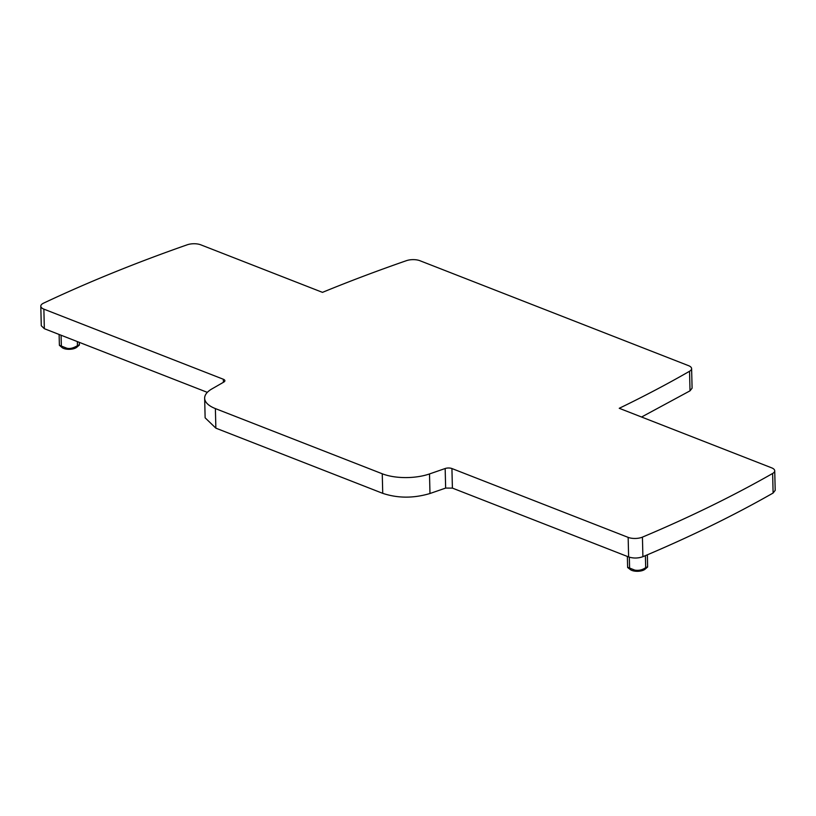 <?xml version="1.0" encoding="UTF-8"?>
<svg xmlns="http://www.w3.org/2000/svg" width="816" height="816" viewBox="0 0 816 816"><rect width="100%" height="100%" fill="white"/><g stroke="black" fill="none" stroke-linecap="round" stroke-linejoin="round"><path stroke-width="1.22" d="M79.325 342.353L79.387 344.801L77.449 345.668C73.073 348.269 69.431 349.085 66.524 348.116L59.384 345.28L62.169 347.636A8.201 3.427 -1.4 0 0 67.177 349.228A8.201 3.427 -1.4 0 0 76.735 347.279L79.387 345.035L79.336 342.363M204.653 398.259A35.894 14.994 178.6 0 0 215.383 408.592L215.863 428.155L205.132 417.823L204.653 398.259A35.894 14.994 178.6 0 1 211.885 388.926L223.849 382.051A5.131 2.142 178.6 0 0 224.879 380.715A5.131 2.142 178.6 0 0 223.339 379.246L223.421 382.296M44.339 328.695L43.87 309.131A10.261 4.284 178.6 0 1 40.8 306.173L41.279 325.737L44.339 328.695L207.335 392.363M40.8 306.173A10.261 4.284 178.6 0 1 43.534 303.164A1253.315 523.668 178.6 0 1 187.241 244.79A10.261 4.284 178.6 0 1 200.777 244.82L322.483 292.363A1253.315 523.668 178.6 0 1 406.419 260.671A10.261 4.284 178.6 0 1 419.914 260.712L688.541 365.66A10.261 4.284 178.6 0 1 691.611 368.608L692.09 388.171L690.02 390.833L641.57 417.017M691.611 368.608A10.261 4.284 178.6 0 1 689.54 371.27A1253.315 523.668 178.6 0 1 619.242 408.296L771.661 467.843A10.261 4.284 178.6 0 1 774.721 470.791L775.2 490.355L773.109 493.037C733.513 515.59 690.112 536.816 642.906 556.696C638.122 558.379 633.359 558.46 628.626 556.94L452.401 488.101L451.921 468.537L628.147 537.377L628.626 556.94M215.863 428.155L382.735 493.343C397.81 498.331 413.559 498.392 429.981 493.507L445.648 488.08L452.401 488.101M43.87 309.131L223.339 379.246M774.721 470.791A10.261 4.284 178.6 0 1 772.63 473.474A1253.315 523.668 178.6 0 1 642.427 537.132A10.261 4.284 178.6 0 1 628.147 537.377M429.981 493.507L429.502 473.943L445.169 468.517A5.131 2.142 178.6 0 1 451.921 468.537M429.502 473.943A35.894 14.994 178.6 0 1 382.255 473.78L382.735 493.343M215.383 408.592L382.255 473.78M645.691 567.65C642.335 569.976 638.693 570.792 634.756 570.109L627.626 567.263L627.361 556.451L627.637 567.497L630.411 569.629A8.201 3.427 -1.4 0 0 635.419 571.21A8.201 3.427 -1.4 0 0 644.977 569.272L647.629 567.018L647.353 554.809L647.618 566.794L645.691 567.65L645.395 555.645M77.449 345.668L77.347 341.588M61.088 335.233L61.353 346.045M59.384 345.28L59.119 334.468L59.384 345.28M689.54 371.27L690.02 390.833M772.63 473.474L773.109 493.037M642.427 537.132L642.906 556.696M445.169 468.517L445.648 488.08M629.33 557.195L629.595 568.038M647.486 560.062L647.353 554.809"/></g></svg>
